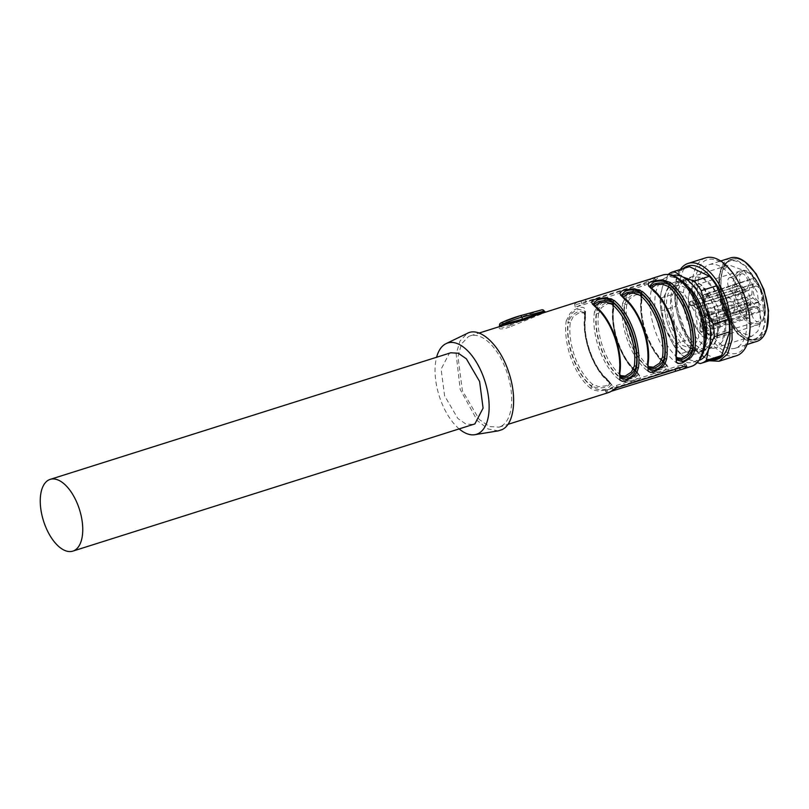 <?xml version="1.0" encoding="UTF-8"?>
<svg xmlns="http://www.w3.org/2000/svg" width="809" height="809" viewBox="0 0 809 809"><rect width="100%" height="100%" fill="white"/><g stroke="black" fill="none" stroke-linecap="round" stroke-linejoin="round"><path stroke-width="0.61" stroke-dasharray="4.04 3.03" d="M751.612 336.413L715.53 347.819A37.447 18.779 72.5 0 0 716.956 347.233L722.306 341.6L725.39 324.763L721.163 303.547L712.719 287.367L702.07 277.598L692.959 276.405L674.251 282.321A37.447 18.779 72.5 0 0 668.608 326.593A37.447 18.779 72.5 0 0 696.812 353.735A37.447 18.779 72.5 0 0 705.387 342.885A37.447 18.779 72.5 0 1 696.812 353.735A37.447 18.779 72.5 0 1 668.608 326.593A37.447 18.779 72.5 0 1 674.251 282.321A37.447 18.779 72.5 0 1 687.498 286.275A37.447 18.779 72.5 0 0 674.251 282.321L729.04 265.008L744.159 270.611L757.244 292.14L761.138 320.738L757.851 331.134L751.612 336.413L736.493 330.81L723.398 309.281L719.504 280.683L722.801 270.287L729.04 265.008M723.489 309.544A40.865 20.498 72.5 0 1 728.08 261.863A40.865 20.498 72.5 0 1 760.42 290.846A40.865 20.498 72.5 0 1 755.828 338.526A40.865 20.498 72.5 0 1 723.489 309.544M760.966 290.573L765.334 322.69L761.643 334.37L754.635 340.306L746.444 339.871L737.646 334.006L722.943 309.817L718.574 277.699L722.265 266.019L729.273 260.083L737.454 260.518L746.252 266.383L760.966 290.573M763.787 289.683A42.068 21.095 72.5 0 1 757.446 339.416A42.068 21.095 72.5 0 1 725.764 308.927A42.068 21.095 72.5 0 1 732.094 259.193A42.068 21.095 72.5 0 1 763.787 289.683M766.942 328.535L759.176 339.082C746.677 342.611 735.492 332.59 725.612 309.008C717.654 287.883 719.939 264.169 730.375 259.527L737.828 258.617L746.11 262.642M730.456 257.919A43.777 21.954 -107.5 0 0 728.788 258.607A43.777 21.954 -107.5 0 0 723.863 309.675A43.777 21.954 -107.5 0 0 756.84 341.398M741.984 296.428A43.777 21.954 72.5 0 1 735.401 348.173A43.777 21.954 72.5 0 1 702.424 316.45A43.777 21.954 72.5 0 1 709.018 264.695A43.777 21.954 72.5 0 1 741.984 296.428M744.32 295.245C752.127 319.393 751.632 337.393 742.824 349.245C732.034 362.26 709.746 345.767 700.098 317.634C692.282 293.485 692.787 275.485 701.585 263.623C712.375 250.618 734.663 267.112 744.32 295.245M705.62 257.879A51.301 25.726 -107.5 0 0 697.894 318.524A51.301 25.726 -107.5 0 0 736.534 355.707M709.21 360.753L693.222 347.85L680.409 324.055A51.301 25.726 72.5 0 1 680.349 269.458M712.062 359.853A48.924 24.533 72.5 0 1 680.349 323.873A48.924 24.533 72.5 0 1 683.211 268.548M716.885 358.326A47.873 24.007 72.5 0 1 715.459 358.69L695.518 349.063A47.873 24.007 72.5 0 1 688.398 339.517L676.334 306.176A47.873 24.007 72.5 0 1 675.404 293.505L683.281 269.802A47.873 24.007 72.5 0 1 688.034 267.031M700.159 363.524L715.459 358.69M697.53 362.725L688.56 359.226L680.217 353.897L695.518 349.063M680.217 353.897A47.873 24.007 72.5 0 1 673.098 344.351L688.398 339.517M673.098 344.351L665.443 328.201L661.034 311.02L676.334 306.176M661.034 311.02A47.873 24.007 72.5 0 1 660.104 298.339L675.404 293.505M660.104 298.339L662.409 287.003L667.981 274.635L683.281 269.802M699.805 360.106A44.455 22.298 72.5 0 1 688.56 359.226A44.455 22.298 72.5 0 1 665.443 328.201A44.455 22.298 72.5 0 1 662.409 287.003A44.455 22.298 72.5 0 1 673.027 275.394M499.76 326.492L502.268 325.744L500.043 326.694C498.435 327.867 498.678 328.626 500.781 328.98L505.271 328.494L511.258 326.391L510.863 325.076L503.249 327.372L499.74 326.533M502.096 322.387A11.629 0.829 160.1 0 0 509.781 320.9L510.863 325.076L543.982 311.293L541.99 312.203L542.263 313.639L545.003 312.234M511.258 326.391L542.263 313.639M686.113 365.981L685.769 363.686L684.101 364.07L616.397 385.468L605.456 390.535L606.356 393.022L611.199 391.283M608.277 392.658A47.873 24.007 72.5 0 1 606.841 393.012L605.85 390.272M500.923 426.414L499.092 427.162L489.506 426.565L479.221 419.456L462.384 390.616L457.955 356.698L461.514 343.936L468.411 336.605A47.873 24.007 72.5 0 1 470.241 335.856A47.873 24.007 72.5 0 1 506.95 372.413A47.873 24.007 72.5 0 1 500.923 426.414M576.938 306.763L644.642 285.365L655.583 280.288L586.212 302.07L576.938 306.763L576.15 304.599L574.663 304.123A47.873 24.007 72.5 0 1 577.586 302.101A47.873 24.007 72.5 0 1 579.416 301.353M575.27 307.147L574.663 304.123L575.664 306.874M576.15 304.599L643.863 283.201L648.019 280.945A47.873 24.007 72.5 0 1 649.839 279.55M585.392 314.883A1.365 0.819 8.2 0 0 584.796 315.439C581.206 336.878 593.31 370.34 608.975 382.111L611.392 384.72L607.397 388.785C601.218 390.626 596.011 389.948 591.773 386.753L590.59 388.28L594.17 390.221L598.387 391.02L608.176 389.776L611.584 388.28L612.878 386.459L609.774 382.212A47.873 24.007 72.5 0 1 585.392 314.883L585.574 311.03L584.685 308.553C583.592 307.167 581.57 306.955 578.617 307.905L574.279 309.867L570.234 313.093L566.209 320.94L568.1 321.345C569.101 315.48 572.63 311.455 578.678 309.26L584.715 311.02L584.796 315.439A1.365 0.819 8.2 0 0 585.028 315.995L584.735 311.06M613.606 305.964L613.788 302.121L612.898 299.633C611.806 298.248 609.784 298.036 606.831 298.996L602.493 300.948L598.448 304.174L594.423 312.031L596.304 312.426A46.507 23.33 -107.5 0 0 619.987 377.833A1.365 0.951 -51.4 0 1 618.794 379.36L622.374 381.302L626.601 382.101L636.39 380.857L639.798 379.37L641.082 377.54L637.977 373.293A47.873 24.007 72.5 0 1 613.606 305.964L613.232 307.076L613.606 305.964M641.82 297.045L642.002 293.202L641.102 290.724C640.02 289.329 637.998 289.116 635.045 290.077L630.707 292.039L626.651 295.255L622.637 303.112L624.518 303.506A46.507 23.33 -107.5 0 0 648.201 368.914A1.365 0.951 -51.4 0 1 647.008 370.441L650.588 372.383L654.805 373.182L664.604 371.938L668.012 370.451L669.296 368.631L666.191 364.384A47.873 24.007 72.5 0 1 641.82 297.045L641.446 298.157L641.82 297.045M685.375 363.959L674.827 368.762L605.456 390.535M498.304 430.853L488.039 428.982L477.3 420.569L460.21 389.493L456.145 354.17L459.997 340.993L467.248 333.399M611.382 384.69L607.337 379.734L609.571 383.153L605.951 385.832L598.579 386.601L592.663 384.376A44.455 22.298 72.5 0 1 570.294 322.589L573.257 316.541L579.477 312.537L584.219 313.093L584.968 317.947A1.365 0.809 7.6 0 0 585.564 317.391A1.365 0.809 7.6 0 0 585.332 316.855L585.322 312.729L579.355 311.243C573.723 313.235 570.072 316.885 568.414 322.204L570.294 322.589M639.606 375.801L637.179 373.192C621.524 361.421 609.42 327.969 613.01 306.52L612.929 302.111L606.892 300.341C600.844 302.536 597.315 306.571 596.304 312.426L596.617 313.285A45.83 22.986 -107.5 0 0 619.674 376.974L619.987 377.833C624.224 381.039 629.432 381.717 635.611 379.866L639.606 375.801L636.916 372.484A46.507 23.33 72.5 0 1 613.232 307.076L612.939 302.141L613.525 303.79L607.569 302.323C601.926 304.315 598.276 307.966 596.617 313.285L598.508 313.67L601.471 307.622L607.69 303.628L612.433 304.184L613.182 309.038L613.535 303.81M636.916 372.484L635.54 370.815L637.785 374.233L634.165 376.913L626.793 377.692L620.877 375.457A1.365 0.94 -50.7 0 0 619.674 376.974C624.113 379.33 629.2 379.633 634.923 377.884L638.989 374.132L635.54 370.815A44.455 22.298 72.5 0 1 613.182 309.038L613.232 307.076M641.446 298.157L641.153 293.222L635.105 291.422C629.048 293.627 625.519 297.651 624.518 303.506L624.831 304.366L626.722 304.75L629.675 298.713L635.904 294.709L640.647 295.265L641.385 300.119L641.739 294.891L635.783 293.414C630.14 295.396 626.49 299.047 624.831 304.366A45.83 22.986 -107.5 0 0 647.888 368.055C652.327 370.411 657.404 370.724 663.137 368.975L667.203 365.213L663.754 361.906L665.989 365.314L662.369 367.994L654.997 368.773L649.081 366.538A1.365 0.94 -50.7 0 0 647.888 368.055L648.201 368.914C652.438 372.12 657.646 372.797 663.825 370.957L667.819 366.892L665.119 363.565A46.507 23.33 72.5 0 1 641.446 298.157L641.385 300.119A44.455 22.298 72.5 0 0 663.754 361.906L664.816 362.705A45.83 22.986 72.5 0 1 641.759 299.017M676.112 358.852L675.707 353.978C678.923 333.49 667.405 301.676 652.651 290.289L651.265 288.611M676.304 359.772L676.011 354.838A46.507 23.33 72.5 0 0 652.337 289.43L649.657 286.133M675.707 353.978L675.646 355.95M647.898 367.771L647.493 362.887C650.709 342.409 639.191 310.585 624.437 299.209L623.061 297.53M648.1 368.682L647.807 363.757A46.507 23.33 72.5 0 0 624.123 298.349L621.443 295.052M647.493 362.887L647.433 364.859M619.684 376.691L619.279 371.806C622.505 351.328 610.987 319.504 596.223 308.118L594.848 306.449M619.886 377.601L619.593 372.666A46.507 23.33 72.5 0 0 595.92 307.258L593.23 303.972M619.279 371.806L619.219 373.778M459.269 428.992A47.873 24.007 72.5 0 1 436.597 357.254M691.382 351.561L690.087 352.097L676.041 346.646L664.128 326.249L661.004 302.263L668.396 288.055L669.69 287.529L683.736 292.979L695.649 313.376L698.774 337.353L691.382 351.561M592.663 384.376L591.46 385.893C576.706 374.506 565.188 342.682 568.414 322.204L568.1 321.345A46.507 23.33 72.5 0 0 591.773 386.753L591.46 385.893C595.899 388.249 600.986 388.553 606.71 386.803L610.775 383.051L607.337 379.734A44.455 22.298 -107.5 0 1 584.968 317.947M652.651 290.289L650.183 286.952M624.437 299.209L621.969 295.872M596.223 308.118L593.755 304.781M450.765 352.775L449.329 353.361L441.117 369.147L444.586 395.793L457.823 418.455L465.903 424.037L473.437 424.513M703.719 320.951L703.779 339.345L697.024 349.781L695.73 350.307L682.068 345.241L670.236 325.774A33.857 16.979 72.5 0 1 674.039 286.275A33.857 16.979 72.5 0 1 675.333 285.749A33.857 16.979 72.5 0 1 698.743 305.195M651.467 287.701L653.702 291.088A44.455 22.298 72.5 0 1 676.071 352.876L676.364 357.052M623.254 296.61L625.499 300.008A44.455 22.298 72.5 0 1 647.857 361.795L648.161 365.961M595.04 305.529L597.285 308.927A44.455 22.298 72.5 0 1 619.654 370.714L619.947 374.88M715.53 347.819A37.447 18.779 72.5 0 1 687.326 320.677A37.447 18.779 72.5 0 1 691.533 276.991L692.959 276.405M752.218 315.854A7.868 3.944 72.5 0 1 753.361 306.571A7.868 3.944 72.5 0 1 759.327 312.254A7.868 3.944 72.5 0 1 758.104 321.567A7.868 3.944 72.5 0 1 752.218 315.854M755.06 286.335A7.868 3.944 72.5 0 1 755.363 286.214A7.868 3.944 72.5 0 1 758.357 287.225A7.868 3.944 72.5 0 1 762.038 294.87A7.868 3.944 72.5 0 1 760.409 301.09A7.868 3.944 72.5 0 1 760.106 301.211A7.868 3.944 72.5 0 1 757.113 300.2A7.868 3.944 72.5 0 1 753.432 292.545A7.868 3.944 72.5 0 1 755.06 286.335M741.256 273.968A7.868 3.944 72.5 0 1 741.56 273.836A7.868 3.944 72.5 0 1 744.553 274.848A7.868 3.944 72.5 0 1 748.234 282.503A7.868 3.944 72.5 0 1 746.606 288.722A7.868 3.944 72.5 0 1 746.303 288.843A7.868 3.944 72.5 0 1 743.309 287.832A7.868 3.944 72.5 0 1 739.628 280.177A7.868 3.944 72.5 0 1 741.256 273.968M739.305 294.314A7.868 3.944 72.5 0 1 739.598 294.193A7.868 3.944 72.5 0 1 742.591 295.204A7.868 3.944 72.5 0 1 746.272 302.849A7.868 3.944 72.5 0 1 744.644 309.068A7.868 3.944 72.5 0 1 744.341 309.19A7.868 3.944 72.5 0 1 741.347 308.178A7.868 3.944 72.5 0 1 737.666 300.523A7.868 3.944 72.5 0 1 739.305 294.314M763.15 307.875A2.74 1.375 72.5 0 1 762.725 311.111A2.74 1.375 72.5 0 1 761.593 310.666L751.349 301.535L704.366 315.864A2.892 1.446 -107.5 0 0 704.255 315.914A2.892 1.446 -107.5 0 0 703.618 317.179L702.677 317.007L701.959 324.399L702.91 324.551L703.618 317.179L750.732 302.627L749.68 316.693A2.74 1.375 72.5 0 1 748.962 318.089A2.74 1.375 72.5 0 1 746.899 316.097A2.74 1.375 72.5 0 1 746.626 313.963L747.981 298.642L740.043 290.896L738.607 291.624A2.74 1.375 72.5 0 1 738.496 291.675A2.74 1.375 72.5 0 1 736.443 289.683A2.74 1.375 72.5 0 1 736.746 286.497L738.556 285.577L745.585 291.887L749.235 290.037L750.236 279.661L752.046 278.751A2.74 1.375 72.5 0 1 752.137 278.711A2.74 1.375 72.5 0 1 754.21 280.693A2.74 1.375 72.5 0 1 753.897 283.888L752.461 284.616L751.723 296.751L762.027 306.166A2.74 1.375 72.5 0 1 763.15 307.875M757.254 306.318L710.464 320.728L704.366 315.864A2.892 1.446 -107.5 0 1 705.468 316.238L750.732 302.627M743.218 290.077A7.868 3.944 72.5 0 1 743.511 289.956A7.868 3.944 72.5 0 1 746.515 290.967A7.868 3.944 72.5 0 1 750.196 298.612A7.868 3.944 72.5 0 1 748.558 304.831A7.868 3.944 72.5 0 1 748.254 304.953A7.868 3.944 72.5 0 1 745.261 303.941A7.868 3.944 72.5 0 1 741.58 296.296A7.868 3.944 72.5 0 1 743.218 290.077M729.415 277.709A7.868 3.944 72.5 0 1 729.708 277.588A7.868 3.944 72.5 0 1 732.711 278.599A7.868 3.944 72.5 0 1 736.392 286.244A7.868 3.944 72.5 0 1 734.754 292.464A7.868 3.944 72.5 0 1 734.451 292.585A7.868 3.944 72.5 0 1 731.457 291.574A7.868 3.944 72.5 0 1 727.776 283.929A7.868 3.944 72.5 0 1 729.415 277.709M727.453 298.056A7.868 3.944 72.5 0 1 727.756 297.934A7.868 3.944 72.5 0 1 730.749 298.946A7.868 3.944 72.5 0 1 734.43 306.591A7.868 3.944 72.5 0 1 732.792 312.81A7.868 3.944 72.5 0 1 732.489 312.931A7.868 3.944 72.5 0 1 729.496 311.92A7.868 3.944 72.5 0 1 725.815 304.275A7.868 3.944 72.5 0 1 727.453 298.056M757.608 302.657L710.737 317.876L710.14 318.625L714.58 322.154L715.166 321.385L762.027 306.166M752.461 284.616L705.367 298.996L704.447 298.592L703.405 309.392L704.346 309.564A2.892 1.446 -107.5 0 0 704.659 311.667A2.892 1.446 -107.5 0 0 705.741 313.386L705.124 314.135L710.14 318.625M750.236 279.661L705.043 294.84A0.688 0.587 -116.8 0 1 705.377 294.021L752.046 278.751M749.235 290.037L702.667 305.256L702.465 306.014L703.466 295.639M745.585 291.887L698.834 307.198L698.369 308.087L702.465 306.014L702.667 305.256L702.465 306.014M738.556 285.577L690.077 301.757A0.688 0.587 63.2 0 0 689.753 302.576L691.796 300.897L691.341 301.777L698.369 308.087L698.834 307.198L691.796 300.897M740.043 290.896L693.131 305.195L700.301 311.607L692.464 304.659L693.131 305.195L692.464 304.659L690.815 305.499A1.557 0.779 72.5 0 1 689.581 304.396A1.557 0.779 72.5 0 1 689.753 302.576M747.536 307.754L700.978 322.821L699.886 329.587L701.686 315.439A2.892 1.446 -107.5 0 0 701.373 313.336A2.892 1.446 -107.5 0 0 700.301 311.607L747.091 297.216M750.024 309.978L702.91 324.551L702.566 331.275L749.68 316.693M714.054 338.678A28.386 14.238 72.5 0 1 712.972 339.123A28.386 14.238 72.5 0 1 705.256 337.768A28.386 14.238 72.5 0 1 690.846 316.349A28.386 14.238 72.5 0 1 690.33 290.532A28.386 14.238 72.5 0 1 694.779 285.435L695.861 284.99L707.642 289.561L717.634 306.662L720.253 326.765L714.054 338.678M752.613 298.177L705.741 313.386L715.166 321.385A2.245 1.122 72.5 0 1 716.086 322.791A2.245 1.122 72.5 0 1 715.834 325.41A2.245 1.122 72.5 0 1 715.743 325.44A2.245 1.122 72.5 0 1 714.812 325.076L704.366 315.864M674.635 324.611A36.587 18.354 72.5 0 1 680.147 281.35A36.587 18.354 72.5 0 1 707.713 307.875A36.587 18.354 72.5 0 1 702.202 351.136A36.587 18.354 72.5 0 1 674.635 324.611M685.253 279.874L686.649 279.297L701.413 284.778L714.205 305.822C720.779 327.16 719.403 341.388 710.1 348.507A36.587 18.354 72.5 0 1 708.704 349.083A36.587 18.354 72.5 0 1 693.778 343.451A36.587 18.354 72.5 0 1 681.138 322.558A36.587 18.354 72.5 0 1 677.669 292.484A36.587 18.354 72.5 0 1 685.253 279.874M703.426 350.085L702.05 350.651L687.074 344.836L674.382 323.104L671.045 297.55L678.923 282.402L680.298 281.845L695.275 287.65L707.966 309.382L711.303 334.946L703.426 350.085M685.102 280.45A36.081 18.091 72.5 0 1 686.477 279.894A36.081 18.091 72.5 0 1 714.145 307.43A36.081 18.091 72.5 0 1 709.604 348.133A36.081 18.091 72.5 0 1 708.229 348.689A36.081 18.091 72.5 0 1 688.054 336.524A36.081 18.091 72.5 0 1 676.971 301.444A36.081 18.091 72.5 0 1 685.102 280.45M509.781 320.9L541.585 309.908L541.949 312.102L510.145 323.094A13.682 0.971 -19.9 0 1 499.517 325.936M691.493 366.356A47.873 24.007 72.5 0 1 654.784 329.809A47.873 24.007 72.5 0 1 660.811 275.798A47.873 24.007 72.5 0 1 662.642 275.05M590.59 388.28A47.873 24.007 72.5 0 1 566.209 320.94M618.794 379.36A47.873 24.007 72.5 0 1 594.423 312.031M647.008 370.441A47.873 24.007 72.5 0 1 622.637 303.112M679.499 367.933L679.196 367.084M674.827 368.762L675.04 369.339M607.903 392.325L607.124 390.16M613.02 389.887L612.029 387.137M581.843 303.739L580.852 300.999M644.642 285.365L643.863 283.201M649.01 283.686L648.019 280.945M655.189 280.561L654.289 278.074M664.796 278.114A44.455 22.298 -107.5 0 0 659.8 329.981A44.455 22.298 -107.5 0 0 694.982 361.512A44.455 22.298 -107.5 0 0 699.977 309.645A44.455 22.298 -107.5 0 0 664.796 278.114M608.388 380.543C593.634 369.157 582.116 337.333 585.332 316.855L585.028 315.995A46.507 23.33 -107.5 0 0 608.702 381.403M653.915 280.672L653.126 278.508M586.212 302.07L585.423 299.906M616.397 385.468L617.176 387.632M684.889 366.234L684.101 364.07M636.602 371.624A45.83 22.986 72.5 0 1 613.546 307.936M665.119 363.565L664.816 362.705M598.508 313.67A44.455 22.298 -107.5 0 0 620.877 375.457M626.722 304.75A44.455 22.298 -107.5 0 0 649.081 366.538M711.819 335.148A6.887 3.448 -107.5 0 0 712.587 327.109A6.887 3.448 -107.5 0 0 707.369 322.134A6.887 3.448 -107.5 0 0 707.137 322.235A6.887 3.448 -107.5 0 0 706.368 330.264A6.887 3.448 -107.5 0 0 711.515 335.27A6.887 3.448 -107.5 0 0 711.819 335.148M709.453 333.753A4.834 2.427 -107.5 0 0 709.999 328.11A4.834 2.427 -107.5 0 0 706.176 324.682C703.254 325.825 706.742 335.452 709.453 333.753M759.024 323.034A27.021 13.551 72.5 0 1 737.646 303.881A27.021 13.551 72.5 0 1 740.68 272.36A27.021 13.551 72.5 0 1 762.058 291.523A27.021 13.551 72.5 0 1 759.024 323.034M758.357 324.682A28.386 14.238 72.5 0 1 757.275 325.117A28.386 14.238 72.5 0 1 735.512 303.456A28.386 14.238 72.5 0 1 739.082 271.43A28.386 14.238 72.5 0 1 740.174 270.995A28.386 14.238 72.5 0 1 761.936 292.656A28.386 14.238 72.5 0 1 758.357 324.682M714.58 322.154A1.557 0.779 72.5 0 1 715.358 323.661A1.557 0.779 72.5 0 1 715.045 324.945A1.557 0.779 72.5 0 1 714.337 324.712L761.593 310.666M751.46 295.002L704.346 309.564L705.367 298.996L706.894 298.228A0.688 0.587 -116.8 0 1 706.105 297.763L704.447 298.592M753.897 283.888L706.894 298.228A2.245 1.122 72.5 0 0 707.147 295.609A2.245 1.122 72.5 0 0 705.458 293.991L752.137 278.711M698.834 307.198L702.667 305.256L703.668 294.891L705.377 294.021A2.245 1.122 72.5 0 1 705.458 293.991L703.597 294.911M736.746 286.497L690.077 301.757A2.245 1.122 72.5 0 0 689.834 304.376A2.245 1.122 72.5 0 0 691.513 306.004L738.496 291.675M690.815 305.499A0.688 0.587 63.2 0 0 691.604 305.964L738.607 291.624M693.131 305.195L691.604 305.964A2.245 1.122 72.5 0 1 691.513 306.004C689.379 305.195 688.874 303.79 690.006 301.787L691.715 300.928M748.244 300.392L701.504 315.965A3.57 1.79 72.5 0 0 699.795 311.222M746.626 313.963L700.068 329.03A2.245 1.122 72.5 0 0 700.291 330.79A2.245 1.122 72.5 0 0 701.979 332.408L748.962 318.089M701.959 324.399L701.625 331.144L702.566 331.275A2.245 1.122 72.5 0 1 702.07 332.378A2.245 1.122 72.5 0 1 701.979 332.408C700.27 331.892 699.532 330.861 699.775 329.314L701.393 315.722L699.896 311.556L692.676 305.084M705.124 314.135A3.57 1.79 72.5 0 1 703.405 309.392M705.043 294.84A1.557 0.779 72.5 0 1 706.277 295.942A1.557 0.779 72.5 0 1 706.105 297.763M700.796 323.357L701.504 315.965M701.625 331.144A1.557 0.779 72.5 0 1 701.272 331.912A1.557 0.779 72.5 0 1 700.27 331.296A1.557 0.779 72.5 0 1 699.886 329.587M702.677 317.007A3.57 1.79 72.5 0 1 703.466 315.449A3.57 1.79 72.5 0 1 704.963 315.854M714.337 324.712L709.968 320.344M754.625 340.306L757.446 339.416M729.273 260.083L732.094 259.193M735.401 348.173L747.061 344.492M709.018 264.695L720.677 261.014M499.092 427.162L507.9 424.381M470.241 335.856L479.049 333.075M543.537 312.689L545.499 312.072M665.403 364.283C649.728 352.502 637.634 319.049 641.224 297.611L641.143 293.192L641.982 299.552M665.392 364.272L667.819 366.892M655.583 280.288L654.683 277.8M685.769 363.686L686.669 366.164M611.371 384.69L608.135 379.846C593.836 368.914 582.359 337.333 585.564 317.391L585.342 312.719M585.311 312.709L584.715 311.06M639.585 375.781L636.349 370.927C622.05 359.995 610.573 328.414 613.778 308.472L613.556 303.8M667.799 366.861L664.563 362.017C650.264 351.086 638.776 319.494 641.982 299.563M650.264 287.782L649.718 286.285M676.243 359.55L675.475 353.442C678.68 333.5 667.203 301.909 652.914 290.987L650.244 287.792M622.05 296.691L621.514 295.204M648.029 368.459L647.261 362.361M593.836 305.61L593.3 304.123M619.815 377.378L619.057 371.28C622.263 351.328 610.775 319.747 596.486 308.826L593.826 305.63M690.087 352.097L695.73 350.307M669.69 287.529L675.333 285.749M622.03 296.711L624.69 299.896C638.989 310.828 650.466 342.409 647.261 362.351M753.361 306.571L706.945 322.316C702.647 323.266 704.791 335.978 711.515 335.27L758.104 321.567M695.861 284.99L740.174 270.995C757.194 263.542 775.74 317.998 758.518 324.611L712.972 339.123M743.511 289.956L755.363 286.214M748.254 304.953L760.106 301.211M729.708 277.588L741.56 273.836M734.451 292.585L746.303 288.843M727.756 297.934L739.598 294.193M732.489 312.931L744.341 309.19M705.064 316.188L714.418 325.016L715.743 325.44L762.725 311.111M702.364 305.63L703.365 295.255M698.754 307.228L702.596 305.286M705.256 337.768C695.396 335.927 683.463 297.186 690.33 290.532M702.07 277.598C719.868 286.042 732.014 324.47 722.306 341.6M680.147 281.35L686.649 279.297M702.202 351.136L708.704 349.083M688.054 336.524L693.778 343.451M676.971 301.444L677.669 292.484M702.05 350.651L708.229 348.689M680.298 281.845L686.477 279.894"/><path stroke-width="1.21" d="M687.498 286.275A37.447 18.779 72.5 0 1 702.455 309.463A37.447 18.779 72.5 0 1 705.387 342.885A37.447 18.779 72.5 0 0 702.455 309.463A37.447 18.779 72.5 0 0 687.498 286.275M745.028 261.813L756.081 273.735L763.939 289.602L768.55 310.545L766.528 329.839A43.777 21.954 -107.5 0 0 763.423 289.652A43.777 21.954 -107.5 0 0 745.028 261.813A43.777 21.954 -107.5 0 0 730.456 257.919L720.677 261.014M747.061 344.492L756.84 341.398A43.777 21.954 -107.5 0 0 758.508 340.72A43.777 21.954 -107.5 0 0 766.528 329.839M719.049 361.239L736.534 355.707A51.301 25.726 -107.5 0 0 744.26 295.063A51.301 25.726 -107.5 0 0 705.62 257.879L688.125 263.41A51.301 25.726 72.5 0 1 726.765 300.584L731.811 320.89L732.105 339.76L727.594 354.008L719.049 361.239L709.21 360.753M680.349 269.458A51.301 25.726 72.5 0 1 688.125 263.41M683.211 268.548A48.924 24.533 72.5 0 1 724.571 301.484A48.924 24.533 72.5 0 1 712.062 359.853M668.244 274.403A47.873 24.007 72.5 0 1 672.734 271.864A47.873 24.007 72.5 0 1 674.16 271.5L682.503 276.83L694.102 281.127L709.402 276.294A47.873 24.007 72.5 0 1 716.511 285.84L728.585 319.171A47.873 24.007 72.5 0 1 729.516 331.852L721.638 355.555A47.873 24.007 72.5 0 1 716.885 358.326L701.585 363.16A47.873 24.007 72.5 0 1 700.159 363.524L697.53 362.725M672.734 271.864L688.034 267.031A47.873 24.007 72.5 0 1 689.46 266.667L709.402 276.294M694.102 281.127A47.873 24.007 72.5 0 1 701.221 290.674L716.511 285.84M701.221 290.674L705.62 307.855L713.285 324.015L728.585 319.171M713.285 324.015A47.873 24.007 72.5 0 1 714.216 336.686L729.516 331.852M714.216 336.686L708.644 349.053L706.338 360.389L721.638 355.555M706.338 360.389A47.873 24.007 72.5 0 1 701.585 363.16M674.16 271.5L689.46 266.667M673.027 275.394A44.455 22.298 72.5 0 1 682.503 276.83A44.455 22.298 72.5 0 1 705.62 307.855A44.455 22.298 72.5 0 1 708.644 349.053A44.455 22.298 72.5 0 1 699.805 360.106M499.729 326.533L501.095 324.844A13.682 0.971 -19.9 0 0 499.517 325.936L499.74 326.533M501.095 324.834L522.574 319.151L521.856 317.168A13.682 0.971 -19.9 0 0 501.479 324.652M502.733 325.602L523.787 320.051L522.574 319.151L543.972 311.354M507.9 424.381L608.277 392.658A47.873 24.007 72.5 0 0 610.097 391.91A47.873 24.007 72.5 0 0 613.02 389.887L617.176 387.632L684.889 366.234L686.376 366.699A47.873 24.007 72.5 0 1 683.453 368.732A47.873 24.007 72.5 0 1 681.623 369.47A47.873 24.007 72.5 0 1 680.187 369.834L611.199 391.283M649.839 279.55A47.873 24.007 72.5 0 1 650.942 278.913A47.873 24.007 72.5 0 1 652.762 278.175A47.873 24.007 72.5 0 1 654.198 277.811L580.852 300.999A47.873 24.007 72.5 0 0 579.416 301.353L536.6 315.014L523.787 320.051M544.154 311.192L545.114 312.203L543.547 312.689M686.669 366.164L686.376 366.699L686.113 365.981M652.337 289.43L648.858 286.305L648.161 284.394C648.272 283.089 649.819 281.977 652.792 281.077L662.591 279.813L670.449 282.553A47.873 24.007 72.5 0 1 694.83 349.882L693.475 354.099L690.846 357.699L682.483 362.897L678.751 363.484L676.375 362.301L676.011 354.838M624.123 298.349L620.645 295.224L619.947 293.313C620.068 291.998 621.605 290.896 624.578 289.996L634.387 288.722L642.245 291.473A47.873 24.007 72.5 0 1 666.616 358.802L665.261 363.019L662.632 366.608L654.279 371.816L650.547 372.403L648.161 371.22L647.807 363.757M595.92 307.258L592.441 304.133L591.743 302.222C591.854 300.918 593.401 299.815 596.375 298.905L606.174 297.641L614.031 300.382A47.873 24.007 72.5 0 1 638.402 367.721L637.047 371.938L634.428 375.528L626.065 380.736L622.333 381.322L619.957 380.129L619.593 372.666M436.597 357.254A47.873 24.007 72.5 0 1 445.84 343.734A47.873 24.007 72.5 0 1 446.052 343.633L467.248 333.399C479.707 326.239 499.82 344.887 508.517 371.665C517.396 396.784 514.362 424.128 502.086 429.619L498.304 430.853L474.832 434.696A47.873 24.007 72.5 0 1 459.269 428.992M694.83 349.882A1.365 0.819 -171.8 0 1 692.939 349.488C691.968 355.303 688.459 359.317 682.422 361.552L676.324 359.813L676.243 355.384C679.833 333.945 667.728 300.493 652.064 288.712L649.647 286.113L653.581 282.058C659.75 280.197 664.978 280.865 669.265 284.08L670.449 282.553M666.616 358.802A1.365 0.819 -171.8 0 1 664.725 358.407C663.754 364.212 660.245 368.237 654.208 370.471L648.11 368.722L648.029 364.303C651.619 342.864 639.514 309.412 623.85 297.631L621.433 295.032L625.367 290.977C631.536 289.106 636.764 289.784 641.052 292.989L642.245 291.473M638.402 367.721A1.365 0.819 -171.8 0 1 636.521 367.316C635.54 373.131 632.031 377.156 625.994 379.381L619.896 377.641L619.815 373.212C623.405 351.784 611.311 318.321 595.636 306.55L593.219 303.941L597.153 299.896C603.322 298.025 608.55 298.693 612.838 301.909L614.031 300.382M446.052 343.633A47.873 24.007 72.5 0 1 483.812 377.904A47.873 24.007 72.5 0 1 478.352 433.543A47.873 24.007 72.5 0 1 474.832 434.696M650.183 286.952L654.329 284.02C660.053 282.27 665.14 282.584 669.579 284.94L668.376 286.457L662.419 284.222L655.877 284.778L651.467 288.226M676.122 356.425L676.83 357.75L681.613 358.266L687.812 354.251L690.744 348.244A1.365 0.809 -172.4 0 1 692.625 348.628C690.967 353.948 687.316 357.598 681.684 359.59L676.112 358.852M621.969 295.872L626.115 292.939C631.839 291.189 636.926 291.493 641.365 293.859L640.162 295.376L634.205 293.131L627.663 293.687L623.254 297.136M647.908 365.344L648.626 366.659L653.399 367.185L659.598 363.17L662.531 357.153A1.365 0.809 -172.4 0 1 664.422 357.538C662.763 362.857 659.113 366.517 653.47 368.499L647.898 367.771M593.755 304.781L597.902 301.858C603.635 300.109 608.712 300.412 613.151 302.768L611.958 304.285L605.992 302.05L599.459 302.606L595.05 306.055M619.694 374.254L620.412 375.578L625.185 376.104L631.384 372.089L634.317 366.072A1.365 0.809 -172.4 0 1 636.208 366.457C634.549 371.776 630.899 375.427 625.256 377.419L619.684 376.691M72.84 551.121L474.873 423.926L483.084 408.141L479.606 381.494L466.378 358.832L458.298 353.24L450.765 352.775L50.168 479.383A37.619 18.87 72.5 0 1 78.503 506.646A37.619 18.87 72.5 0 1 74.276 550.535A37.619 18.87 72.5 0 1 72.84 551.121A37.619 18.87 72.5 0 1 44.505 523.858A37.619 18.87 72.5 0 1 48.732 479.97A37.619 18.87 72.5 0 1 50.168 479.383M698.743 305.195A33.857 16.979 72.5 0 1 700.827 310.282L703.719 320.951M511.48 323.539L511.339 322.265M652.762 278.175L662.642 275.05A47.873 24.007 72.5 0 1 699.35 311.596A47.873 24.007 72.5 0 1 693.323 365.607A47.873 24.007 72.5 0 1 691.493 366.356L681.623 369.47M651.265 288.611A47.873 24.007 72.5 0 1 675.646 355.95M623.061 297.53A47.873 24.007 72.5 0 1 647.433 364.859M594.848 306.449A47.873 24.007 72.5 0 1 619.219 373.778M502.096 322.387A11.629 0.829 160.1 0 1 519.732 315.864A2.053 1.547 74.7 0 1 521.856 317.168L543.709 311.212A2.053 1.547 -105.3 0 0 541.585 309.908L520.056 315.773M680.187 369.834L679.499 367.933M675.04 369.339L675.616 370.927M692.939 349.488A46.507 23.33 -107.5 0 0 669.265 284.08L669.579 284.94C684.333 296.327 695.851 328.141 692.625 348.628L692.939 349.488M664.725 358.407A46.507 23.33 -107.5 0 0 641.052 292.989L641.365 293.859C656.119 305.236 667.637 337.06 664.422 357.538L664.725 358.407M636.521 367.316A46.507 23.33 -107.5 0 0 612.838 301.909L613.151 302.768C627.905 314.155 639.423 345.979 636.208 366.457L636.521 367.316M690.744 348.244A44.455 22.298 -107.5 0 0 668.376 286.457M662.531 357.153A44.455 22.298 -107.5 0 0 640.162 295.376M634.317 366.072A44.455 22.298 -107.5 0 0 611.958 304.285M499.76 326.492L499.729 327.028M544.235 311.192L544.214 311.131A2.053 2.053 0 0 0 541.747 309.847L519.894 315.803L501.863 322.478C500.023 323.074 499.244 324.227 499.517 325.936M479.049 333.075L502.733 325.592M545.62 312.062L544.224 311.182M662.642 275.05C669.599 273.331 674.008 275.758 674.868 276.122L683.16 281.734C691.159 289.288 697.318 299.734 701.625 313.053C708.876 338.718 706.237 356.182 693.707 365.456L691.493 366.356"/></g></svg>
